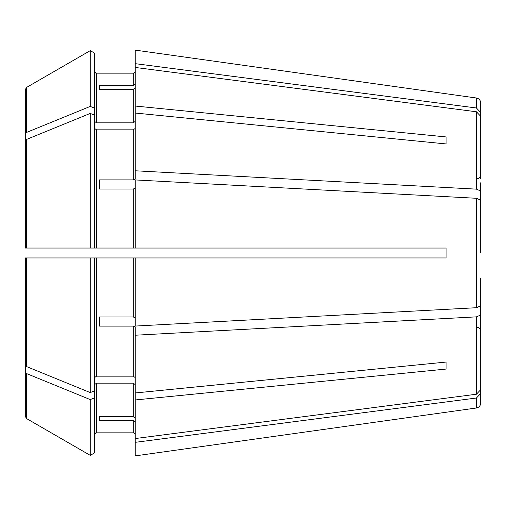 <?xml version="1.0" encoding="UTF-8"?>
<svg xmlns="http://www.w3.org/2000/svg" width="506" height="506" viewBox="0 0 506 506"><rect width="100%" height="100%" fill="white"/><g stroke="black" fill="none" stroke-linecap="round" stroke-linejoin="round"><path stroke-width="0.76" d="M480.7 218.554L480.7 182.78M135.191 128.442L133.211 129.84L96.583 129.84L94.603 128.442M135.191 188.27L133.211 189.029L99.549 189.029L99.549 179.883L133.211 179.883L135.191 179.124L135.191 67.45L476.437 111.775L480.7 116.304M480.7 323.22L480.7 287.446M94.603 248.048L25.3 248.048L26.54 248.048L25.3 248.048L25.3 89.587L25.3 133.945L26.54 132.433L90.251 106.412L90.251 50.638L94.603 53.155L94.603 248.048L135.191 248.048L135.191 179.934L476.437 198.289L480.7 200.167L480.7 227.706M25.3 89.587L26.54 87.443L90.251 50.638M480.7 393.485L476.437 398.013L476.437 407.988C479.049 407.438 480.472 405.806 480.7 403.086L480.7 331.209C480.441 328.78 479.125 327.464 476.741 327.249M94.603 257.952L94.603 390.815L90.251 392.586L26.54 366.565L25.3 365.054L25.3 257.952L446.052 257.952L446.052 248.048L135.191 248.048M94.603 397.811L94.603 452.845L90.251 455.362L90.251 399.588L94.603 397.811L94.603 390.815M135.191 384.56L133.211 383.156L96.583 383.156L96.583 432.124L94.603 434.104L96.583 432.124L133.211 432.124L135.191 434.104L133.211 432.124L133.211 420.378L135.191 422.213M96.583 383.156L94.603 384.56M476.437 398.013L135.191 442.339L135.191 455.887L476.437 407.988M90.251 455.362L26.54 418.563L25.3 416.413L25.3 372.055L26.54 373.567L90.251 399.588M135.191 87.576L133.211 89.41L99.549 89.41L99.549 85.622L99.549 89.41M99.549 179.883L99.549 189.029M446.052 362.062L446.052 369.064L446.052 362.062L135.191 392.966L135.191 326.876L133.211 326.117L99.549 326.117L99.549 316.971L99.549 326.117M135.191 335.219L476.437 316.857L480.7 314.979L480.7 389.696L476.437 394.225L476.437 316.857M135.191 418.424L133.211 416.59L99.549 416.59L99.549 420.378L99.549 416.59M135.191 442.339L135.191 438.55L476.437 394.225M99.549 85.622L133.211 85.622L133.211 73.876L135.191 71.896L133.211 73.876L96.583 73.876L94.603 71.896L96.583 73.876L96.583 122.844L94.603 121.44M480.7 178.991L480.7 112.515L476.437 107.987L476.437 98.012L135.191 50.113L135.191 67.45M135.191 106.032L446.052 136.936L446.052 143.938L135.191 113.034M94.603 115.185L90.251 113.414L26.54 139.435L25.3 140.946L25.3 201.306M446.052 136.936L446.052 143.938M135.191 257.952L135.191 326.066L476.437 307.711L480.7 305.833L480.7 278.294M96.583 129.84L96.583 248.048L133.211 248.048L133.211 189.029M94.603 377.558L96.583 376.16L133.211 376.16L135.191 377.558M135.191 121.44L133.211 122.844L96.583 122.844M99.549 420.378L133.211 420.378M99.549 316.971L133.211 316.971L135.191 317.73M90.251 248.048L90.251 113.414M25.3 248.048L25.3 140.946M90.251 392.586L90.251 257.952M135.191 438.55L135.191 399.968L446.052 369.064M135.191 392.966L135.191 399.968M90.251 106.412L94.603 108.189M133.211 85.622L135.191 83.787M25.3 174.95L25.3 133.945M26.54 257.952L25.3 257.952L26.54 257.952L26.54 366.565M25.3 372.055L25.3 311.69M25.3 365.054L25.3 304.694M480.7 191.021L476.437 189.143L135.191 170.781M480.7 253L480.7 200.167M480.7 112.515L480.7 102.914C480.472 100.194 479.049 98.562 476.437 98.012M476.437 107.987L135.191 63.661M133.211 179.883L133.211 129.84M26.54 87.437L26.54 132.433M133.211 122.844L133.211 89.41M133.211 416.59L133.211 383.156M96.583 376.16L96.583 257.952M133.211 376.16L133.211 326.117M133.211 316.971L133.211 257.952M26.54 139.435L26.54 248.048M26.54 373.567L26.54 418.563M476.437 189.143L476.437 111.775M476.437 307.711L476.437 198.289M476.741 178.751C479.125 178.536 480.441 177.22 480.7 174.791"/></g></svg>
